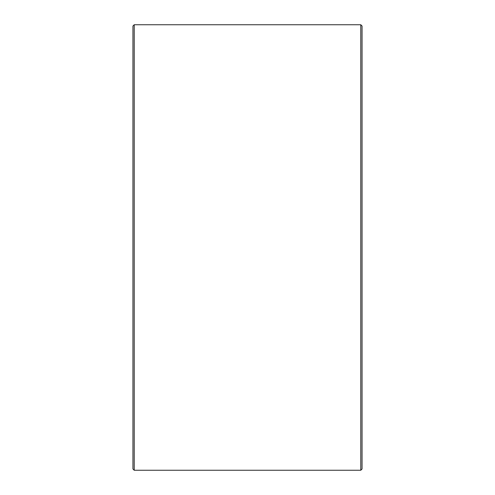 <?xml version="1.0" encoding="UTF-8"?>
<svg xmlns="http://www.w3.org/2000/svg" width="495" height="495" viewBox="0 0 495 495"><rect width="100%" height="100%" fill="white"/><g stroke="black" fill="none" stroke-linecap="round" stroke-linejoin="round"><path stroke-width="0.74" d="M362.055 26.025L362.055 468.975L360.787 470.25L360.787 24.75L362.055 26.025M134.213 470.25L132.945 468.975L132.945 26.025L134.213 24.75L134.213 470.25L360.787 470.25M134.213 24.75L360.787 24.75"/></g></svg>
